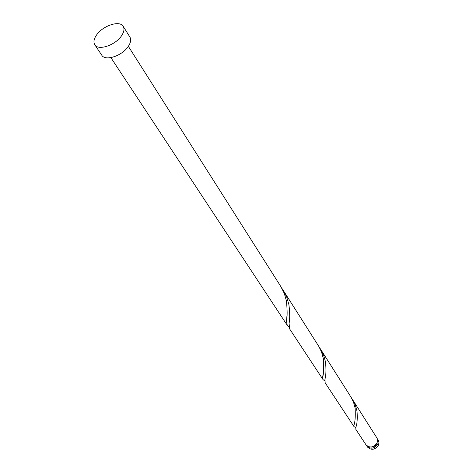 <?xml version="1.0" encoding="UTF-8"?>
<svg xmlns="http://www.w3.org/2000/svg" width="473" height="473" viewBox="0 0 473 473"><rect width="100%" height="100%" fill="white"/><g stroke="black" fill="none" stroke-linecap="round" stroke-linejoin="round"><path stroke-width="0.71" d="M377.596 439.003L379.003 442.072L378.589 444.975C375.172 449.864 371.476 450.574 367.497 447.086L366.782 445.992C370.761 449.48 374.462 448.771 377.886 443.875L378.299 440.966L377.17 438.436M370.933 447.068C373.587 447.145 375.527 445.986 376.739 443.585L376.869 443.231M123.205 26.37L129.886 37.012C131.275 39.43 130.796 42.481 128.449 46.177C122.566 55.731 105.213 61.531 101.766 55.199L94.795 44.746C93.311 42.257 93.831 39.111 96.35 35.304C102.446 25.784 119.799 19.931 123.205 26.37C124.588 28.776 124.086 31.827 121.697 35.534C115.714 45.13 98.218 51.043 94.795 44.746M323.059 379.642L289.701 329.019L289.08 323.437C289.967 318.849 289.908 312.588 288.902 304.647L286.827 297.416L283.309 290.457L318.891 346.538L321.516 351.971L323.325 358.51C324.005 367.35 323.78 373.593 322.657 377.241L323.059 379.642L324.768 380.824M128.354 46.319L280.726 286.39L284.273 293.396L286.372 300.686C287.353 309.856 287.395 316.733 286.49 321.327L287.253 325.3L289.009 326.819M283.309 290.457L281.961 288.465M352.645 399.697L377.011 438.11L377.578 440.132L377.129 442.687C373.694 447.594 369.987 448.303 366.001 444.815L355.867 429.437L355.808 427.344C357.133 424.305 357.541 418.942 357.038 411.256L355.146 404.539L351.646 398.219M354.035 426.652L325.17 382.84L324.933 379.228C326.063 375.408 326.252 369.632 325.501 361.904L323.703 355.412L320.564 349.157L351.214 397.468L353.579 402.393L355.158 408.311C355.53 416.979 355.087 422.679 353.822 425.404L354.035 426.652L355.773 427.509M320.564 349.157L319.411 347.448M366.433 445.377L366.782 445.992M287.253 325.3L110.877 57.617M286.49 321.327L286.892 316.36M322.657 377.241L323.254 373.055M353.822 425.404L354.567 421.869M355.779 427.468L355.85 427.143"/></g></svg>

